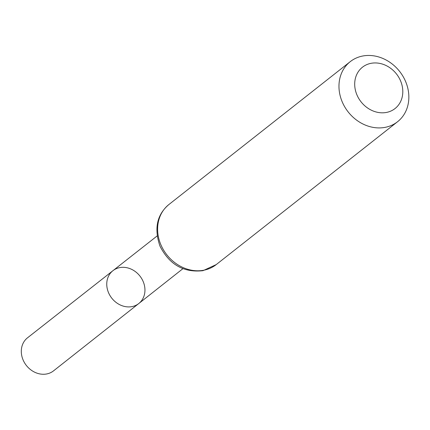 <?xml version="1.0" encoding="UTF-8"?>
<svg xmlns="http://www.w3.org/2000/svg" width="430" height="430" viewBox="0 0 430 430"><rect width="100%" height="100%" fill="white"/><g stroke="black" fill="none" stroke-linecap="round" stroke-linejoin="round"><path stroke-width="0.64" d="M138.799 303.521A20.898 17.893 -128.2 0 1 111.795 298.189A20.898 17.893 -128.2 0 1 112.934 270.685A20.898 17.893 51.8 0 0 109.456 294.62A20.898 17.893 51.8 0 0 132.139 306.579A20.898 17.893 51.8 0 0 138.799 303.521A20.898 17.893 51.8 0 0 139.911 276.038A20.898 17.893 51.8 0 0 112.934 270.685L27.52 337.808A21.032 18.006 51.8 0 0 24.026 361.893A21.032 18.006 51.8 0 0 46.848 373.928A21.032 18.006 51.8 0 0 53.551 370.848L182.906 268.685M370.827 63.366A26.321 22.537 -128.2 0 1 402.378 96.164A26.321 22.537 -128.2 0 1 363.033 104.108A26.321 22.537 -128.2 0 1 370.827 63.366M362.409 56.072A38.238 32.745 -128.2 0 1 403.894 77.938A38.238 32.745 -128.2 0 1 397.573 121.722A38.238 32.745 -128.2 0 1 348.192 111.95A38.238 32.745 -128.2 0 1 350.246 61.651A38.238 32.745 -128.2 0 1 362.409 56.072M204.067 270.169A38.238 32.745 51.8 0 0 216.231 264.59L203.019 270.669C183.75 272.835 169.409 264.665 160.003 246.159C153.935 228.561 156.902 214.683 168.904 204.519A38.238 32.745 51.8 0 0 162.583 248.303A38.238 32.745 51.8 0 0 204.067 270.169M157.127 235.957L112.934 270.685M350.246 61.651L168.904 204.519M397.573 121.722L216.231 264.59"/></g></svg>
